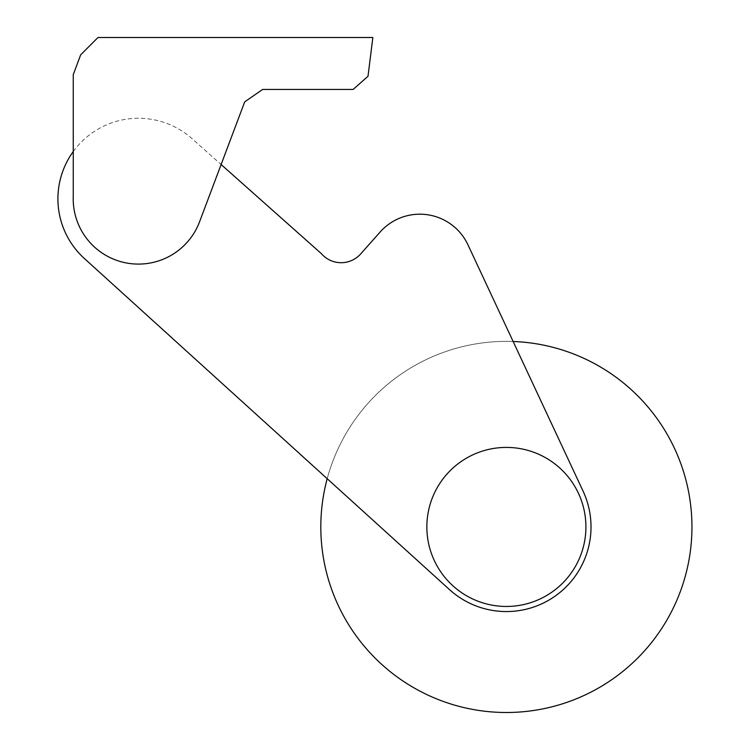 <?xml version="1.0" encoding="UTF-8"?>
<svg xmlns="http://www.w3.org/2000/svg" width="750" height="750" viewBox="0 0 750 750"><rect width="100%" height="100%" fill="white"/><g stroke="black" fill="none" stroke-linecap="round" stroke-linejoin="round"><path stroke-width="0.56" stroke-dasharray="3.75 2.81" d="M426.853 526.931A79.528 79.528 0 0 1 506.381 447.413A79.528 79.528 0 0 1 585.909 526.931A79.528 79.528 0 0 1 506.381 606.459A79.528 79.528 0 0 1 426.853 526.931M97.997 37.5L372.853 37.5L97.997 37.5L80.681 54.816L73.266 74.616L73.266 195.938A65.269 65.269 0 0 0 199.556 221.812L244.706 101.85L262.631 89.447L353.1 89.447L367.997 76.294L372.853 37.5L367.997 76.294L353.1 89.447L262.631 89.447L353.1 89.447L367.997 76.294L372.853 37.5L97.997 37.5L80.681 54.816L97.997 37.5M73.266 151.528A80.55 80.55 0 0 1 191.991 138.619L221.119 164.522L199.556 221.812A65.269 65.269 0 0 1 73.266 195.938L73.266 74.616L80.681 54.816L73.266 74.616L73.266 195.938A65.269 65.269 0 0 0 199.556 221.812L244.706 101.85L262.631 89.447M513.131 341.494A185.569 185.569 0 0 0 327.197 478.697A185.569 185.569 0 0 1 513.131 341.494L583.059 491.1A84.638 84.638 0 0 1 449.531 589.631L327.197 478.697L449.531 589.631A84.638 84.638 0 0 0 583.059 491.1L513.131 341.494A185.569 185.569 0 0 0 327.197 478.697M320.822 526.931A185.569 185.569 0 0 1 506.381 341.372A185.569 185.569 0 0 1 691.95 526.931A185.569 185.569 0 0 1 506.381 712.5A185.569 185.569 0 0 1 320.822 526.931M583.059 491.1L467.428 243.703A53.128 53.128 0 0 0 379.481 232.762L360.947 253.622A26.128 26.128 0 0 1 321.347 253.622L191.991 138.619A80.55 80.55 0 0 0 78.441 145.106A80.55 80.55 0 0 0 84.572 258.684L449.531 589.631A84.638 84.638 0 0 0 583.059 491.1"/><path stroke-width="1.12" d="M585.909 526.931A79.528 79.528 0 0 0 506.381 447.413A79.528 79.528 0 0 0 426.853 526.931A79.528 79.528 0 0 0 506.381 606.459A79.528 79.528 0 0 0 585.909 526.931M262.631 89.447L244.706 101.85L199.556 221.812A65.269 65.269 0 0 1 73.266 195.938L73.266 74.616L80.681 54.816L97.997 37.5L372.853 37.5L367.997 76.294L353.1 89.447L262.631 89.447L244.706 101.85L221.119 164.522L321.347 253.622A26.128 26.128 0 0 0 360.947 253.622L379.481 232.762A53.128 53.128 0 0 1 467.428 243.703L583.059 491.1A84.638 84.638 0 0 1 449.531 589.631L84.572 258.684A80.55 80.55 0 0 1 73.266 151.528M327.197 478.697A185.569 185.569 0 0 0 506.381 712.5A185.569 185.569 0 0 0 691.95 526.931A185.569 185.569 0 0 0 513.131 341.494"/></g></svg>
